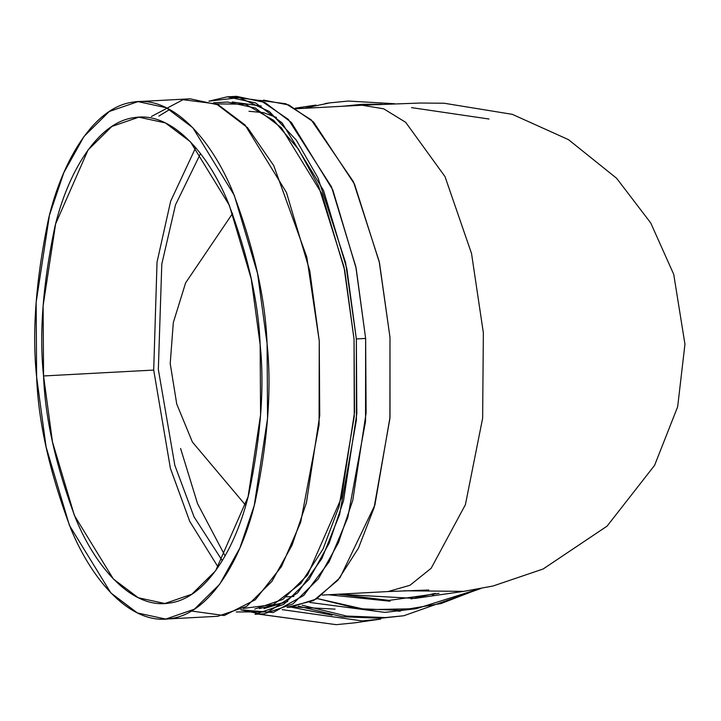 <?xml version="1.0" encoding="UTF-8"?>
<svg xmlns="http://www.w3.org/2000/svg" width="721" height="721" viewBox="0 0 721 721"><rect width="100%" height="100%" fill="white"/><g stroke="black" fill="none" stroke-linecap="round" stroke-linejoin="round"><path stroke-width="1.08" d="M328.361 594.753L389.98 601.215L328.361 594.753M153.708 370.071L157.034 262.12L170.661 201.177L195.697 147.616L170.661 201.177L157.034 262.12L153.708 370.071L43.557 375.965L52.462 441.838L74.398 515.488L113.314 578.936L138.279 597.763L164.866 603.504L191.84 594.221L215.642 570.735L248.087 496.76L260.587 414.836L260.146 344.71L251.241 278.847L229.305 205.188L190.389 141.749L165.424 122.921L138.829 117.172L111.854 126.454L88.061 149.95L55.616 223.925L43.107 305.839L43.557 375.965L153.708 370.071L170.381 468.29L189.74 521.382L218.157 567.166M248.979 111.277L263.426 112.62L276.494 117.469M232.586 213.443L185.621 282.875L173.31 322.575L170.21 363.564L176.726 403.994L192.39 442.027L245.717 505.34L192.39 442.027L176.726 403.994L170.21 363.564L173.31 322.575L185.621 282.875L232.586 213.443M200.519 153.591L175.491 204.863L161.792 264.111L158.332 369.404L174.824 465.288L194.075 516.921L222.32 560.704L194.075 516.921L174.824 465.288L158.332 369.404L161.792 264.111L175.491 204.863L200.519 153.591M254.711 609.101L282.83 599.421L307.651 574.925L341.475 497.796L354.516 412.385L354.047 339.267L344.764 270.591L321.89 193.787L281.316 127.644L255.288 108.006L227.557 102.022L213.542 102.77M317.159 598.52L357.995 608.659L399.993 610.381L441.054 603.549L479.195 588.859L416.341 608.695L366.214 609.678L317.159 598.52M382.157 104.23L361.942 104.311L342.736 106.257L361.942 104.311L382.157 104.23M439.044 593.338L389.079 600.395L338.041 594.23L414.863 598.412L463.675 591.373L403.985 590.769L463.675 591.373L493.002 586.02L543.129 568.995L607.055 526.15L654.587 465.36L677.668 406.752L684.95 344.169L673.72 274.322L650.748 222.987L616.626 178.285L568.472 139.64L512.334 114.342L444.136 103.238L420.343 103.031L362.041 105.221L383.716 108.826L405.671 122.309L445.01 176.6L471.534 253.513L483.349 332.76L471.534 253.513L445.01 176.6L405.671 122.309L383.716 108.826L362.041 105.221L296.205 108.745M400.759 610.93L398.443 611.282M291.068 607.154L332.03 615.148L291.068 607.154M384.942 612.399L309.778 602.441L384.942 612.399L416.35 608.695M295.538 108.357L303.117 107.961M258.316 614.112L336.22 624.665L258.073 614.031M293.573 606.938L335.112 609.128M411.493 107.618L489.027 119.019M336.22 624.665L354.714 622.836L380.706 619.087L362.212 620.916L282.19 609.651L362.212 620.916M295.24 108.186L315.969 105.086M432.645 594.996L435.322 593.365M380.697 618.248L342.268 616.752L298.35 606.172L342.268 616.752L380.697 618.248L403.805 615.752L385.32 617.582L346.54 616.04L302.189 605.225L346.54 616.04L385.32 617.582L380.697 618.248L385.32 617.582M303.82 108.339L329.794 102.869L348.288 101.048L394.531 103.716L348.288 101.048M480.574 588.606L403.805 615.752M180.592 448.471L197.554 503.673L225.114 555.945M286.498 596.862L293.916 596.447M260.164 100.381L285.922 103.779L311.175 119.821L353.407 181.683L379.192 261.462L389.989 337.338L389.908 418.55L374.082 507.764L358.472 548.104L337.888 580.252L313.527 600.611L287.309 607.244M287.075 607.361L290.653 607.172L316.357 599.007L340.033 577.656L374.893 505.033L390.016 417.162L389.989 337.338L379.48 262.777L354.525 184.161L313.563 122.029L288.878 104.996L263.498 100.093M259.335 608.641L287.769 601.539L263.985 608.605M36.627 376.966C38.303 422.082 49.686 472.625 70.775 528.601C92.432 581.514 131.321 625.278 170.363 618.609C209.55 613.986 241.427 560.01 255.135 501.996C267.851 441.144 271.826 388.385 267.076 343.71C265.391 298.602 254.008 248.06 232.919 192.074C211.262 139.162 172.373 95.406 133.34 102.076C94.145 106.69 62.267 160.666 48.559 218.679C35.852 279.541 31.868 332.3 36.627 376.966L36.149 302.351L49.452 215.191L63.818 172.689L83.978 136.485L109.295 111.485L137.99 101.616L166.29 107.726L192.849 127.761L234.262 195.256L257.595 273.629L267.076 343.71L267.554 418.324L254.243 505.484L239.886 547.987L219.725 584.199L194.4 609.191L165.704 619.069L137.405 612.958L110.845 592.923L69.441 525.42L46.099 447.047L36.627 376.966M43.557 375.965C39.087 333.985 42.827 284.398 54.778 227.205C67.657 172.679 97.614 121.948 134.448 117.604C171.138 111.34 207.693 152.473 228.043 202.195C247.862 254.81 258.56 302.315 260.146 344.71C264.607 386.69 260.876 436.286 248.925 493.479C236.037 548.005 206.08 598.727 169.246 603.071C132.556 609.335 96.01 568.211 75.651 518.48C55.832 465.874 45.135 418.369 43.557 375.965M428.752 589.994L388.078 591.553L409.97 585.281L431.149 568.274L465.405 504.691L482.637 418.225L483.349 332.76L482.637 418.225L465.405 504.691L431.149 568.274L409.97 585.281L388.078 591.553L322.251 595.077M165.704 619.069L217.877 616.275L246.582 606.397L271.898 581.405L292.059 545.193L306.425 502.69L319.727 415.53L319.25 340.916L309.778 270.835L286.435 192.462L245.032 124.967L218.472 104.933L190.173 98.822L137.99 101.616M151.428 116.505L182.999 99.705L216.381 103.959L247.618 127.725L273.71 165.542L306.795 257.064L319.25 340.916L319.079 424.894L300.693 522.22L281.46 566.58L255.351 599.728L224.222 615.545L191.435 611.029M169.705 109.493L158.854 116.099M236.254 611.94L268.05 611.913L297.539 592.968L321.872 558.568L339.6 514.551L356.399 420.136L356.354 338.933L356.832 413.548L343.529 500.707L329.164 543.21L309.012 579.414L283.686 604.414L254.991 614.283L264.265 613.787L292.96 603.91L318.285 578.918L338.446 542.715L352.803 500.212L366.115 413.043L365.637 338.437L356.156 268.356L332.823 189.984L291.41 122.48L264.85 102.445L236.551 96.335L227.277 96.83L255.576 102.941L282.136 122.976L323.54 190.479L346.882 268.852L356.354 338.933L365.637 338.437L356.354 338.933L345.575 262.57L318.006 177.898L296.196 139.982L269.402 111.539L239.372 97.587L208.901 101.165L227.277 96.83M240.895 609.84L259.614 613.832M216.255 103.905L245.428 104.175L273.629 120.335L298.467 149.175L318.574 186.063L343.971 266.761L354.047 339.267L354.254 416.396L339.14 506.268L323.062 548.951L300.783 583.514L273.385 604.568L243.274 608.434M231.928 96.794L260.858 100.661L288.319 119.38L331.489 186.82L355.841 266.797L365.637 338.437L365.547 421.334L347.783 517.543L329.146 561.794L303.721 595.456L273.214 612.526L240.796 609.795M261.236 106.005L232.207 101.985M435.214 593.365L411.105 598.917M343.827 106.095L342.7 106.257M325.18 103.536L329.794 102.869"/></g></svg>
